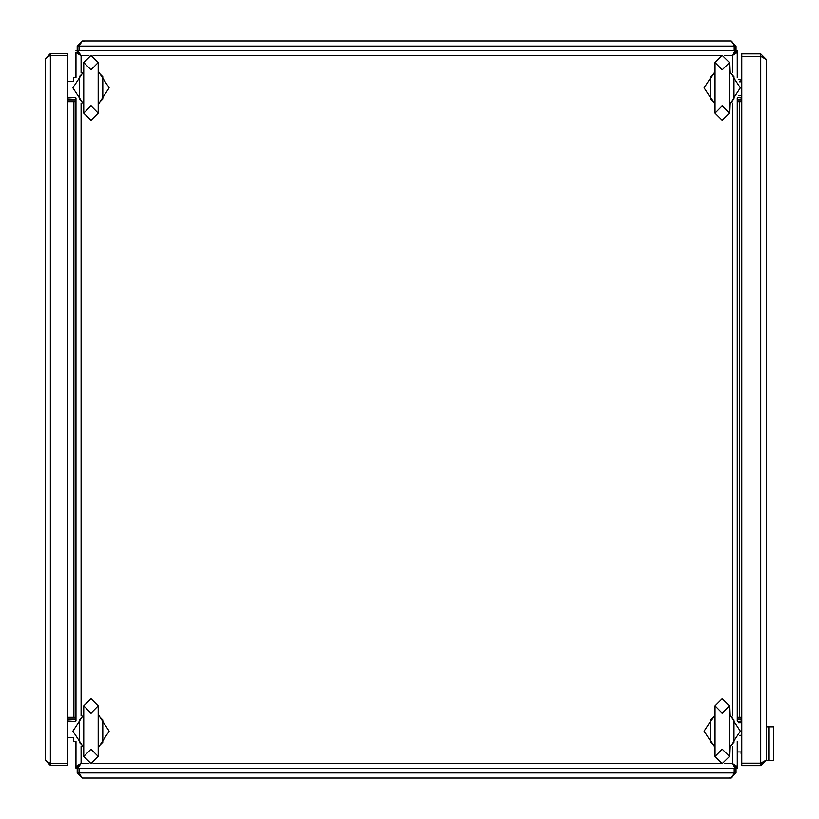 <?xml version="1.0" encoding="UTF-8"?>
<svg xmlns="http://www.w3.org/2000/svg" width="819" height="819" viewBox="0 0 819 819"><rect width="100%" height="100%" fill="white"/><g stroke="black" fill="none" stroke-linecap="round" stroke-linejoin="round"><path stroke-width="1.23" d="M737.315 717.331L739.414 717.331L739.414 101.669L737.315 101.669M75.972 101.669L73.874 101.669L73.874 717.331L75.972 717.331M715.069 705.906L715.069 756.408L722.286 749.19L729.504 756.408L729.504 705.906L722.286 698.689L715.069 705.906L722.286 713.114L729.504 705.906L729.975 716.082M729.975 746.232L729.504 756.408L722.286 763.625L715.069 756.408M714.598 716.082L715.069 713.82M83.784 705.906L83.784 756.408L91.001 749.19L98.219 756.408L98.219 705.906L91.001 698.689L83.784 705.906L91.001 713.114L98.219 705.906L98.689 716.082M98.689 746.232L98.219 756.408L91.001 763.625L83.784 756.408M83.313 716.082L83.784 713.82M715.069 62.592L715.069 113.094L722.286 105.886L729.504 113.094L729.504 62.592L722.286 55.375L715.069 62.592L722.286 69.81L729.504 62.592L729.975 72.768M729.975 102.918L729.504 113.094L722.286 120.311L715.069 113.094M714.598 72.768L715.069 70.516M83.784 62.592L83.784 113.094L91.001 105.886L98.219 113.094L98.219 62.592L91.001 55.375L83.784 62.592L91.001 69.81L98.219 62.592L98.689 72.768M98.689 102.918L98.219 113.094L91.001 120.311L83.784 113.094M83.313 72.768L83.784 70.516M715.069 748.484L714.598 746.232M83.784 748.484L83.313 746.232M715.069 105.18L714.598 102.918M83.784 105.18L83.313 102.918M715.028 714.537L704.145 731.152L715.028 747.778M729.545 747.778L740.427 731.152L729.545 714.537M83.743 714.537L72.86 731.152L83.743 747.778M98.27 747.778L109.142 731.152L98.27 714.537M715.028 71.222L704.145 87.848L715.028 104.463M729.545 104.463L740.427 87.848L729.545 71.222M83.743 71.222L72.86 87.848L83.743 104.463M98.27 104.463L109.142 87.848L98.27 71.222M737.673 721.549L741.83 721.058M741.83 719.133L737.315 719.133L737.315 719.706L741.83 719.246M741.83 717.331L739.414 717.331M739.414 101.669L741.83 101.669M741.83 97.942L737.673 97.451M741.83 99.754L737.315 99.294L737.315 99.867L741.83 99.867M67.557 101.669L73.874 101.669M73.874 717.331L67.557 717.331M75.614 97.451L67.557 97.942M75.972 99.294L67.557 99.754M75.972 99.867L67.557 99.867M67.557 721.058L75.614 721.549M67.557 719.246L75.972 719.706M67.557 719.133L75.972 719.133M75.972 50.737L77.17 50.737M77.17 768.263L75.972 768.263L75.972 766.543L77.774 766.543L81.071 763.328L75.972 766.543L75.972 741.308M741.226 751.985L737.315 751.985L737.315 768.263L736.117 768.263M736.117 50.737L737.315 50.737L737.315 77.692L737.315 52.457L735.513 52.457L732.217 55.672L737.315 52.457M738.656 95.659L741.83 95.659M741.83 81.828L739.403 81.828M738.328 79.382L741.83 80.252M737.765 97.307L738.144 97.696M766.471 59.552L766.471 759.991L760.769 763.206L741.83 763.206L741.83 56.337L760.769 56.337L766.471 59.552L760.769 53.849L760.769 56.255L741.83 56.255L741.83 53.849L760.769 53.849M763.073 57.187L760.769 56.255M763.073 762.356L760.769 763.288L760.769 765.693L766.471 759.991M760.769 765.693L741.83 765.693L741.83 763.288L760.769 763.288M762.96 57.146L761.875 56.736M760.769 56.337L760.769 763.206L761.885 762.806M741.83 756.08L741.226 753.675L741.226 751.873L741.83 751.873M741.83 735.636L741.226 735.36M88.964 55.672L81.071 55.672L77.774 52.457L75.972 52.457L81.071 55.672L77.856 50.573L77.856 52.375L81.071 55.672L81.071 72.666M75.972 52.457L75.972 77.692M75.972 97.993L75.972 721.007M724.324 763.328L732.217 763.328L735.513 766.543L737.315 766.543L732.217 763.328L735.431 768.427L735.431 766.625L732.217 763.328L732.217 746.334M81.071 746.334L81.071 763.328L77.856 766.625L77.856 768.427L81.071 763.328L88.964 763.328M77.856 768.427L735.431 768.427M737.315 766.543L737.315 741.308M737.315 721.007L737.315 97.993M732.217 72.666L732.217 55.672L735.431 52.375L735.431 50.573L732.217 55.672L724.324 55.672M735.431 50.573L77.856 50.573M714.67 746.519L710.513 742.331L710.513 719.973L714.67 715.786M710.513 719.973L710.513 742.331M729.903 715.786L734.059 719.973L734.059 742.331L734.059 719.973M734.059 742.331L729.903 746.519M712.684 744.133L715.069 747.696M729.504 747.696L731.889 744.133M729.504 714.618L731.889 718.181M712.684 718.181L715.069 714.618M83.384 746.519L79.228 742.331L79.228 719.973L83.384 715.786M79.228 719.973L79.228 742.331M98.618 715.786L102.774 719.973L102.774 742.331L102.774 719.973M102.774 742.331L98.618 746.519M81.398 744.133L83.784 747.696M98.219 747.696L100.604 744.133M98.219 714.618L100.604 718.181M81.398 718.181L83.784 714.618M714.67 103.214L710.513 99.027L710.513 76.669L714.67 72.481M710.513 76.669L710.513 99.027M729.903 72.481L734.059 76.669L734.059 99.027L734.059 76.669M734.059 99.027L729.903 103.214M712.684 100.819L715.069 104.382M729.504 104.382L731.889 100.819M729.504 71.304L731.889 74.867M712.684 74.867L715.069 71.304M83.384 103.214L79.228 99.027L79.228 76.669L83.384 72.481M79.228 76.669L79.228 99.027M98.618 72.481L102.774 76.669L102.774 99.027L102.774 76.669M102.774 99.027L98.618 103.214M81.398 100.819L83.784 104.382M98.219 104.382L100.604 100.819M98.219 71.304L100.604 74.867M81.398 74.867L83.784 71.304M741.83 722.737L738.349 722.737M739.926 735.36L741.83 735.36M738.144 721.304L737.765 721.693M50.409 763.533L50.409 55.467L67.557 55.467L67.557 763.533L50.409 763.533L45.311 760.319L45.311 58.681L49.427 55.866M48.464 56.265L50.409 55.375L50.409 53.573L45.311 58.681M50.409 53.573L67.557 53.573L67.557 55.375L50.409 55.375M48.464 762.735L49.427 763.134M45.311 760.319L50.409 765.427L50.409 763.625L67.557 763.625L67.557 765.427L50.409 765.427M47.932 762.499L50.409 763.625M734.223 768.427L734.223 772.941L731.009 778.05L82.279 778.05L79.463 773.935M79.863 774.897L78.982 772.941L77.17 772.941L82.279 778.05M77.17 772.941L77.17 766.543M78.982 772.941L78.982 768.427M78.982 766.144L78.982 764.741M733.425 774.897L733.824 773.935M731.009 778.05L736.117 772.941L734.315 772.941L734.315 768.427M733.189 775.429L734.315 772.941M736.117 772.941L736.117 766.543M734.315 766.144L734.315 764.741M734.223 772.941L79.064 772.941L79.064 768.427M79.064 766.072L79.064 764.67M734.223 766.072L734.223 764.67M79.064 50.573L79.064 46.059L82.279 40.95L731.009 40.95L733.824 45.065M733.425 44.103L734.315 46.059L736.117 46.059L731.009 40.95M736.117 46.059L736.117 52.457M734.315 46.059L734.315 50.573M734.315 52.856L734.315 54.259M79.863 44.103L79.463 45.065M82.279 40.95L77.17 46.059L78.982 46.059L78.982 50.573M80.098 43.571L78.982 46.059M77.17 46.059L77.17 52.457M78.982 52.856L78.982 54.259M79.064 46.059L734.223 46.059L734.223 50.573M734.223 52.928L734.223 54.33M79.064 52.928L79.064 54.33M75.972 741.379L73.567 741.379L73.567 737.469L67.557 737.469M75.532 721.693L75.143 721.304M75.972 77.621L73.567 77.621L73.567 81.531L67.557 81.531M75.143 97.696L75.532 97.307M773.689 726.914L773.689 760.585L766.471 760.585L766.471 726.914L773.689 726.914M768.877 760.585L768.877 726.914M741.226 735.513L739.895 735.513M732.217 715.97L732.217 103.03M720.249 55.672L93.038 55.672M81.071 103.03L81.071 715.97M93.038 763.328L720.249 763.328M729.606 777.855L730.599 778.04M84.029 41.267L82.32 40.95"/></g></svg>
